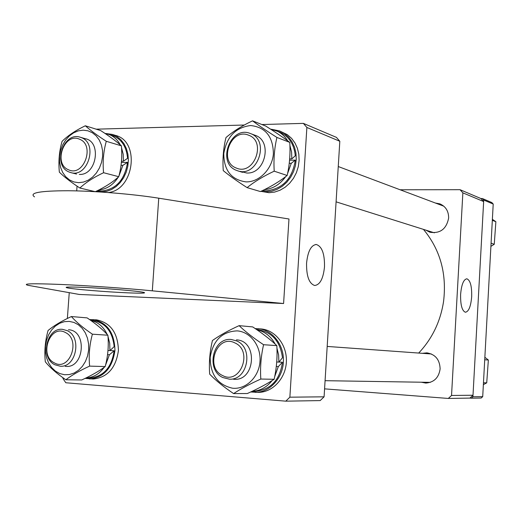 <?xml version="1.0" encoding="UTF-8"?>
<svg xmlns="http://www.w3.org/2000/svg" width="522" height="522" viewBox="0 0 522 522"><rect width="100%" height="100%" fill="white"/><g stroke="black" fill="none" stroke-linecap="round" stroke-linejoin="round"><path stroke-width="0.78" d="M418.69 353.055C432.157 338.771 440.451 321.591 443.563 301.507C446.917 273.672 440.216 249.633 423.459 229.38M127.779 292.835C106.351 291.961 71.938 289.116 66.881 287.759C64.095 286.963 69.172 286.819 82.111 287.309C104.172 288.17 140.124 291.191 144.046 292.464C146.375 293.247 140.953 293.371 127.779 292.835M306.571 263.16C306.388 276.145 309.083 283.583 314.649 285.488C320.012 284.868 323.294 278.637 324.501 266.794C324.704 253.809 321.97 246.377 316.293 244.498C311.047 245.151 307.81 251.376 306.571 263.16M96.192 129.175L244.296 125.026M261.887 124.536L303.36 123.375L336.422 137.371L339.815 141.266L324.084 396.818L320.175 400.589L285.788 401.164L65.824 382.75L62.96 378.587L63.018 377.771M67.364 318.479L69.25 292.672M76.701 190.889L77.054 186.139M285.788 401.164L289.867 397.183L324.084 396.818M339.815 141.266L306.877 127.466L289.867 397.183M306.877 127.466L303.36 123.375M34.524 196.866C28.73 192.859 39.881 190.817 67.99 190.739C95.18 190.948 133.227 194.099 158.753 198.197L288.973 218.992L283.59 303.523L79.285 294.454L27.881 285.28C21.885 283.622 32.958 283.348 61.087 284.47C88.322 285.651 126.572 288.327 152.313 290.826L283.59 303.523M471.686 296.633C471.908 286.121 470.283 280.17 466.825 278.787C463.543 279.446 461.474 284.647 460.613 294.388C460.411 304.887 462.009 310.844 465.409 312.247C468.756 311.614 470.844 306.407 471.686 296.633M425.854 230.137L429.893 232.238C440.196 233.758 446.447 229.034 448.639 218.052C448.666 211.201 445.749 206.477 439.896 203.867L435.407 203.032M421.254 382.208L425.808 383.083C434.076 382.398 438.845 377.66 440.118 368.884C439.778 359.704 435.387 354.366 426.937 352.852L422.344 353.322M324.573 388.857L448.32 398.449L451.537 395.467L462.864 192.846L460.019 189.688L400.113 189.773M451.537 395.467L473.004 395.239L469.904 398.09L448.32 398.449M473.004 395.239L483.646 201.557L462.864 192.846M460.019 189.688L480.899 198.53L483.646 201.557M222.529 375.501C240.231 385.347 253.424 350.901 234.933 342.934C217.211 333.532 204.396 367.371 222.529 375.501M236.799 340.97C253.914 348.037 247.63 380.518 229.412 379.168L222.861 377.55C205.537 369.967 212.793 337.186 231.305 339.496L236.799 340.97M469.904 398.09L471.366 398.201L472.919 396.779L483.731 200.043L482.354 198.53L480.899 198.53M472.919 396.779L482.713 396.642L493.212 204.056L483.731 200.043M482.713 396.642L481.193 398.038L471.366 398.201M482.354 198.53L491.861 202.569L493.212 204.056M250.697 391.983L258.207 392.368C272.628 392.459 285.723 378.378 286.369 361.779C287.198 345.192 275.446 330.113 261.13 328.945L255.173 328.579M255.16 392.381C269.626 392.472 282.767 378.326 283.42 361.655C284.255 344.983 272.464 329.845 258.109 328.671M276.941 348.128L278.624 354.973L278.892 362.111L282.467 357.785C280.294 341.499 272.125 332.136 257.966 329.676L256.615 329.558M275.166 344.089C270.866 336.266 264.758 331.47 256.844 329.715M252.035 391.356L255.114 391.35C270.755 389.758 279.877 380.062 282.467 362.268L278.324 366.581L276.308 366.437M252.054 391.35C260.008 390.965 266.709 387.363 272.138 380.545M274.683 376.649L278.324 366.581M282.467 362.268L278.97 362.027M278.892 362.111L276.732 361.961M237.145 330.876C250.469 331.757 261.313 346.223 259.969 361.746C258.827 377.282 245.803 389.693 232.492 388.205C217.72 384.851 210.281 374.555 210.183 357.316C213.093 340.364 222.085 331.555 237.145 330.876M233.595 393.588C240.87 388.792 249.947 383.951 260.811 379.05C260.073 367.553 260.993 356.108 263.564 344.716C253.672 338.171 245.523 331.816 239.109 325.65C228.44 330.504 219.553 335.47 212.441 340.533C209.779 351.671 208.859 362.881 209.681 374.143C215.814 380.525 223.788 387.004 233.595 393.588L247.33 393.529C257.816 388.818 266.749 384.068 274.141 379.279L260.811 379.05M239.109 325.65L252.7 326.916C262.233 333.193 270.272 339.43 276.823 345.616C277.508 356.924 276.614 368.141 274.141 379.279M276.823 345.616L263.564 344.716M236.42 339.868C258.547 340.631 255.206 382.306 233.223 379.181M85.073 378.391L93.131 379.024C107.486 377.484 115.917 367.99 118.416 350.549C117.933 332.984 110.671 322.759 96.622 319.862L89.588 319.581M89.595 378.979C103.989 377.432 112.439 367.899 114.957 350.379C114.475 332.742 107.193 322.472 93.112 319.568M260.922 191.346L269.052 192.709L274.592 192.089L280.014 190.249L285.097 187.261L289.638 183.229L293.455 178.322L296.379 172.73L298.29 166.681L299.119 160.43L298.825 154.225L297.416 148.32L294.963 142.956L291.57 138.35L287.368 134.676L279.622 130.937L271.512 129.267M261.02 191.3L266.083 191.828L271.636 191.202L277.078 189.355L282.18 186.347L286.741 182.295L290.565 177.363L293.501 171.745L295.426 165.676L296.255 159.393L295.961 153.161L294.552 147.23L292.092 141.84L288.679 137.214L284.47 133.534L279.622 130.937M108.25 192.527C134.03 190.191 140.372 141.455 115.708 135.472L112.295 134.408L105.927 133.534M96.381 191.196L101.738 191.933L106.723 191.313L111.617 189.486L116.197 186.517L120.269 182.53L123.649 177.689L126.2 172.208L127.805 166.316L128.392 160.267L127.942 154.329L126.468 148.757L124.04 143.785L120.771 139.628L116.797 136.457L112.295 134.408M107.982 336.39L109.705 343.306L109.94 350.595L114.181 346.628C112.445 331.372 105.385 322.668 92.994 320.515L90.626 320.319M107.193 334.471C103.506 326.713 98.038 322.035 90.802 320.443M104.237 367.266C99.324 374.065 93.236 377.628 85.98 377.954L89.595 378.019C103.434 376.688 111.61 367.618 114.135 350.797L109.392 354.758L107.558 354.627M105.529 365.23L109.392 354.758M114.135 350.797L110.025 350.516M109.94 350.595L107.995 350.464M289.919 145.507L291.57 152.006L291.831 158.884L295.302 155.758C294.095 144.059 288.731 136.092 279.218 131.864L270.487 129.097M287.668 140.823C284.673 135.942 280.679 132.49 275.681 130.474M262.573 190.556L266.148 190.824C282.683 188.977 292.398 178.746 295.308 160.137L291.269 163.295L289.253 163.321M264.367 189.675C272.947 188.807 280.066 184.442 285.723 176.586M287.557 173.611L291.269 163.295M295.308 160.137L289.573 160.215M291.831 158.884L289.677 158.916M121.535 147.687L123.199 154.225L123.427 161.22L127.564 158.296C126.474 146.414 121.287 138.754 112.002 135.302L104.896 133.358M120.262 144.848C117.313 139.361 113.183 135.746 107.865 134.023M97.692 190.556L101.803 190.993C116.217 189.271 124.791 179.731 127.518 162.375L122.885 165.33L121.052 165.357M98.893 189.949C106.756 189.192 113.241 184.892 118.35 177.043M118.892 176.142L122.885 165.33M127.518 162.375L121.385 162.459M123.427 161.22L121.489 161.246M69.198 321.389L73.948 322.433L78.359 324.769L82.208 328.292L85.301 332.821L87.468 338.139L88.603 343.965L88.629 350.001L87.559 355.945L85.438 361.485L82.385 366.34L78.554 370.255L74.144 373.041L69.387 374.555L64.519 374.731L59.789 373.576L55.436 371.142L51.665 367.566L48.663 363.031L46.582 357.766L45.512 352.03L45.499 346.099L46.549 340.266L48.611 334.824L51.58 330.021L55.319 326.106L59.645 323.281L64.35 321.676L69.198 321.389M65.857 379.775C71.729 375.233 79.651 370.685 89.614 366.118C88.609 355.397 89.53 344.755 92.387 334.184C83.396 328.11 76.395 322.231 71.397 316.541C61.603 321.069 53.825 325.721 48.076 330.491C45.16 340.846 44.239 351.28 45.31 361.798C50.086 367.664 56.937 373.661 65.857 379.775L81.726 379.964C91.37 375.566 99.193 371.096 105.19 366.561L89.614 366.118M71.397 316.541L87.122 317.885C95.82 323.731 102.743 329.512 107.891 335.222C108.844 345.773 107.943 356.226 105.19 366.561M107.891 335.222L92.387 334.184M68.46 329.754C87.637 330.387 84.277 369.139 65.257 366.333M254.958 135.244C272.817 140.62 265.489 174.296 246.762 173.01L240.166 171.353M250.625 125.528C265.509 127.192 273.097 136.607 273.391 153.775C272.262 169.037 259.303 182.237 246.038 181.884C231.318 179.836 223.899 170.4 223.781 153.579C226.665 136.784 235.611 127.433 250.625 125.528M247.108 187.626C254.39 181.702 263.427 176.221 274.207 171.183C273.502 159.38 274.402 148.124 276.914 137.436C267.094 131.218 258.971 125.691 252.531 120.836C241.954 125.828 233.099 131.407 225.974 137.567C223.377 148.039 222.47 159.06 223.259 170.622C229.419 175.705 237.373 181.375 247.108 187.626L260.452 191.567C270.853 186.732 279.753 181.375 287.152 175.483L274.207 171.183M252.531 120.836L265.744 126.056C275.205 132.04 283.224 137.482 289.788 142.389C290.447 153.99 289.566 165.024 287.152 175.483M289.788 142.389L276.914 137.436M83.181 130.167L87.918 130.8L92.322 132.719L96.172 135.837L99.258 140.007L101.425 145.018L102.56 150.617L102.599 156.515L101.536 162.407L99.428 167.999L96.387 172.991L92.57 177.134L88.172 180.22L83.429 182.093L78.574 182.674L73.85 181.937L69.504 179.92L65.739 176.743L62.744 172.56L60.656 167.588L59.586 162.074L59.567 156.28L60.611 150.493L62.66 145.005L65.615 140.066L69.341 135.935L73.654 132.81L78.346 130.852L83.181 130.167M79.873 188.024C85.771 182.504 93.666 177.402 103.558 172.717C102.58 161.729 103.493 151.256 106.286 141.292C97.353 135.505 90.371 130.337 85.327 125.789C75.605 130.435 67.86 135.622 62.079 141.345C59.227 151.119 58.314 161.389 59.351 172.162C64.173 176.912 71.012 182.198 79.873 188.024L95.278 191.672M85.327 125.789L100.674 130.572C109.313 136.157 116.223 141.247 121.404 145.84C122.324 156.652 121.437 166.942 118.742 176.697C112.785 182.132 105.066 187.098 95.591 191.574M121.404 145.84L106.286 141.292M118.742 176.697L103.558 172.717M84.597 138.598C102.064 140.744 96.909 175.62 79.298 174.413M54.268 362.836C69.498 371.892 81.301 339.835 65.38 332.507C50.132 323.829 38.641 355.358 54.268 362.836M67.338 330.694C82.176 337.245 76.16 367.658 60.317 366.229L54.849 364.761C39.933 357.805 46.556 327.314 62.555 329.343L67.338 330.694M236.251 168.019C253.894 176.149 267.01 141.416 248.576 135.191C230.913 127.498 218.176 161.605 236.251 168.019M250.403 133.534C270.468 140.203 257.405 178.152 237.647 170.798L236.557 170.407C216.349 163.223 230.424 125.091 250.273 133.482L250.403 133.534M68.493 169.767C83.69 177.343 95.428 145.038 79.54 139.217C64.323 132.02 52.892 163.784 68.493 169.767M81.465 137.664C98.221 143.648 87.82 177.93 70.901 172.625L69.041 171.986C52.246 165.605 63.253 131.29 80.244 137.234L81.465 137.664M484.86 357.283L488.357 360.017L486.726 382.841L483.365 384.662M488.357 360.017L484.723 359.769M486.726 382.841L483.47 382.789M492.376 219.325L495.874 221.706L494.256 244.276L490.908 246.358M495.874 221.706L492.324 220.343M494.256 244.276L491.078 243.219M158.753 198.197L152.313 290.826M66.927 287.139L66.881 287.759M315.621 244.505L316.293 244.498M430.337 382.358L325.075 380.688M431.387 353.975L327.183 346.432M99.33 191.913L97.177 191.404M434.382 232.825L336.083 201.831M242.547 172.345L237.647 170.798M443.785 206.177L338.263 166.538M255.095 135.296L250.273 133.482M76.558 174.054L70.901 172.625M85.849 138.891L80.244 137.234"/></g></svg>
